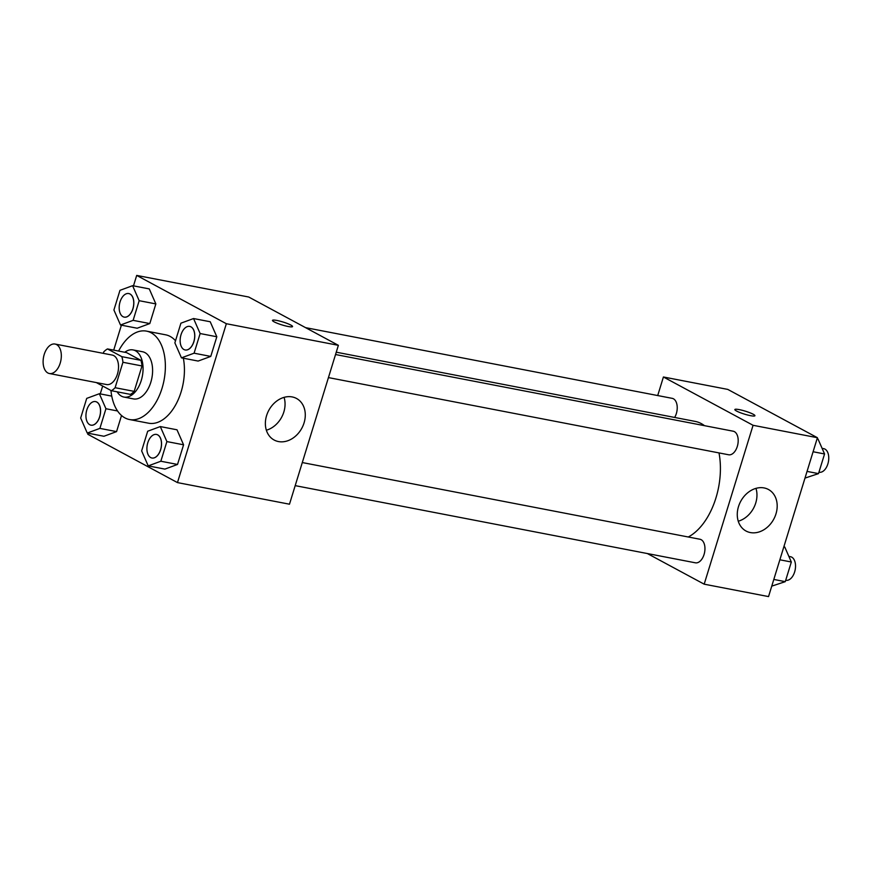 <?xml version="1.0" encoding="UTF-8"?>
<svg xmlns="http://www.w3.org/2000/svg" width="872" height="872" viewBox="0 0 872 872"><rect width="100%" height="100%" fill="white"/><g stroke="black" fill="none" stroke-linecap="round" stroke-linejoin="round"><path stroke-width="1.31" d="M47.851 372.965A15.009 8.818 100.9 0 1 43.851 355.776A15.009 8.818 100.9 0 1 55.056 344.048A15.009 8.818 100.9 0 1 60.877 360.452A15.009 8.818 100.9 0 1 49.377 373.521A15.009 8.818 100.9 0 1 47.851 372.965M55.056 344.048L112.259 355.078A15.009 8.818 100.9 0 1 118.08 371.483A15.009 8.818 100.9 0 1 106.58 384.552L49.377 373.521M107.485 348.931L126.549 352.604L140.893 360.332A22.465 13.211 100.9 0 1 142.005 365.957L134.179 391.375L115.115 387.702L122.93 362.283A22.465 13.211 100.9 0 0 121.829 356.659L107.485 348.931A22.465 13.211 100.9 0 0 103.724 351.928L103.288 353.356M115.115 387.702A22.465 13.211 100.9 0 1 111.354 390.7L97.01 382.972A22.465 13.211 100.9 0 1 96.923 382.688M134.179 391.375A22.465 13.211 100.9 0 1 130.419 394.384L111.354 390.7M117.131 391.811A24.002 14.116 -79.1 0 0 123.944 397.065A24.002 14.116 -79.1 0 0 142.343 376.159A24.002 14.116 -79.1 0 0 133.035 349.923A24.002 14.116 -79.1 0 0 124.761 352.255M133.035 349.923L142.561 351.754A24.002 14.116 100.9 0 1 151.881 378.001A24.002 14.116 100.9 0 1 133.471 398.907L123.944 397.065M142.005 365.957L122.93 362.283M140.893 360.332L121.829 356.659M118.592 351.067A45.017 26.465 100.9 0 1 146.54 331.131A45.017 26.465 100.9 0 1 164.012 380.345A45.017 26.465 100.9 0 1 129.492 419.53A45.017 26.465 100.9 0 1 124.925 417.884A45.017 26.465 100.9 0 1 110.951 390.482M146.54 331.131L165.615 334.804A45.017 26.465 100.9 0 1 175.523 340.756M183.349 358.218A45.017 26.465 100.9 0 1 176.09 404.074A45.017 26.465 100.9 0 1 148.567 423.203L129.492 419.53M120.5 325.005L137.177 328.221L149.81 323.567L155.848 303.914L149.275 288.905L132.588 285.689L119.965 290.343L113.916 309.996L120.5 325.005L133.122 320.351L139.171 300.698L132.588 285.689M181.452 357.847L198.14 361.062L210.762 356.419L216.812 336.756L210.228 321.757L193.551 318.542L180.918 323.185L174.869 342.849L181.452 357.847L194.085 353.193L200.135 333.54L193.551 318.542M88.159 433.21L87.821 434.289L177.474 482.598L226.349 323.719L136.697 275.41L133.492 285.863M121.393 325.18L113.72 350.13M102.678 386.024L100.247 393.904M87.255 433.046L103.942 436.262L116.565 431.607L121.524 415.508L116.565 431.607L99.888 428.392L105.937 408.728L99.354 393.73L86.72 398.384L80.671 418.037L87.255 433.046L99.888 428.392M148.218 465.888L164.895 469.103L177.528 464.449L183.578 444.796L176.994 429.798L160.306 426.572L147.684 431.226L141.635 450.889L148.218 465.888L160.84 461.233L166.89 441.581L160.306 426.572M177.474 482.598L289.482 504.201L338.369 345.323L248.716 297.014L136.697 275.41M338.369 345.323L226.349 323.719M278.462 441.559A23.599 18.781 -61.7 0 1 274.135 440.022A23.599 18.781 -61.7 0 1 268.794 410.341A23.599 18.781 -61.7 0 1 296.524 398.471A23.599 18.781 -61.7 0 1 303.096 425.558A23.599 18.781 -61.7 0 1 278.462 441.559M274.179 321.866A10.508 1.537 -162.9 0 1 272.478 320.384A10.508 1.537 -162.9 0 1 282.964 321.997A10.508 1.537 -162.9 0 1 292.556 326.564A10.508 1.537 -162.9 0 1 285.231 325.834A10.508 1.537 -162.9 0 1 274.179 321.866M272.478 320.395A10.508 1.537 -162.9 0 1 282.964 322.008A10.508 1.537 -162.9 0 1 292.556 326.564M284.065 397.36A23.599 18.781 -61.7 0 1 266.352 430.223M336.254 352.19L695.213 421.416A60.255 35.425 100.9 0 1 704.511 425.678M718.997 452.917A60.255 35.425 100.9 0 1 688.27 536.989M295.205 485.639L695.398 562.811A12.001 7.052 -79.1 0 0 704.358 553.426A12.001 7.052 -79.1 0 0 701.153 539.681A12.001 7.052 -79.1 0 0 699.943 539.245L302.301 462.552M305.56 327.643L672.214 398.351A12.001 7.052 100.9 0 1 677.097 405.556A12.001 7.052 100.9 0 1 674.656 417.448M335.535 354.523L733.178 431.204A12.001 7.052 100.9 0 1 737.832 444.328A12.001 7.052 100.9 0 1 728.632 454.77L328.439 377.598M647.351 553.546L704.184 584.175L753.07 425.296L663.418 376.987L657.706 395.561M704.184 584.175L768.537 596.59L817.413 437.711L727.771 389.403L663.418 376.987M817.413 437.711L753.07 425.296M750.367 532.563A23.599 18.781 -61.7 0 1 746.029 531.026A23.599 18.781 -61.7 0 1 740.699 501.346A23.599 18.781 -61.7 0 1 768.428 489.475A23.599 18.781 -61.7 0 1 775.001 516.562A23.599 18.781 -61.7 0 1 750.367 532.563M736.546 411.028A10.508 1.537 -162.9 0 1 734.845 409.557A10.508 1.537 -162.9 0 1 745.331 411.17A10.508 1.537 -162.9 0 1 754.923 415.726A10.508 1.537 -162.9 0 1 747.598 415.007A10.508 1.537 -162.9 0 1 736.546 411.028M734.845 409.557A10.508 1.537 -162.9 0 1 745.331 411.181A10.508 1.537 -162.9 0 1 754.923 415.737M755.97 488.375A23.599 18.781 -61.7 0 1 738.257 521.227M771.753 586.137L785.28 581.657L791.329 562.004L784.746 546.995L783.852 546.82M785.28 581.657L773.813 579.444M791.329 562.004L779.862 559.791M788.866 556.39L790.501 556.707A12.001 7.052 100.9 0 1 795.166 569.83A12.001 7.052 100.9 0 1 785.955 580.283L785.716 580.229M804.987 478.096L818.514 473.616L824.563 453.963L817.98 438.954L817.086 438.79M818.514 473.616L807.047 471.403M824.563 453.963L813.096 451.751M822.1 448.35L823.746 448.666A12.001 7.052 100.9 0 1 828.4 461.789A12.001 7.052 100.9 0 1 819.2 472.243L818.961 472.188M156.502 434.441A12.001 7.052 100.9 0 1 156.535 434.452A12.001 7.052 100.9 0 1 161.189 447.565A12.001 7.052 100.9 0 1 151.99 458.018A12.001 7.052 100.9 0 1 151.957 458.007M164.895 469.103L177.528 464.449L160.84 461.233M177.528 464.449L183.578 444.796L166.89 441.581M183.578 444.796L176.994 429.798M150.693 457.571A12.001 7.052 100.9 0 1 147.499 443.815A12.001 7.052 100.9 0 1 156.459 434.43A12.001 7.052 100.9 0 1 161.113 447.554A12.001 7.052 100.9 0 1 151.913 458.007A12.001 7.052 100.9 0 1 150.693 457.571M189.769 326.411L189.693 326.39A12.001 7.052 100.9 0 1 194.358 339.513A12.001 7.052 100.9 0 1 185.147 349.966A12.001 7.052 100.9 0 1 183.938 349.53A12.001 7.052 100.9 0 1 180.733 335.775A12.001 7.052 100.9 0 1 189.693 326.39A12.001 7.052 100.9 0 1 189.769 326.411A12.001 7.052 100.9 0 1 194.434 339.535A12.001 7.052 100.9 0 1 185.224 349.977A12.001 7.052 100.9 0 1 185.191 349.977M198.14 361.062L210.762 356.419L194.085 353.193M210.762 356.419L216.812 336.756L200.135 333.54M216.812 336.756L210.228 321.757M95.539 401.589A12.001 7.052 100.9 0 1 95.582 401.6A12.001 7.052 100.9 0 1 100.236 414.723A12.001 7.052 100.9 0 1 91.037 425.165A12.001 7.052 100.9 0 1 90.993 425.165L90.961 425.155A12.001 7.052 100.9 0 1 89.74 424.719A12.001 7.052 100.9 0 1 86.535 410.963A12.001 7.052 100.9 0 1 95.506 401.589A12.001 7.052 100.9 0 1 100.16 414.701A12.001 7.052 100.9 0 1 90.961 425.155M111.758 396.117L99.354 393.73M103.942 436.262L116.565 431.607M117.556 410.974L105.937 408.728M128.773 293.548A12.001 7.052 100.9 0 1 128.816 293.559A12.001 7.052 100.9 0 1 133.471 306.682A12.001 7.052 100.9 0 1 124.271 317.136A12.001 7.052 100.9 0 1 124.227 317.125A12.001 7.052 100.9 0 1 122.974 316.678A12.001 7.052 100.9 0 1 119.769 302.933A12.001 7.052 100.9 0 1 128.74 293.548A12.001 7.052 100.9 0 1 133.394 306.672A12.001 7.052 100.9 0 1 124.195 317.114L124.271 317.136M137.177 328.221L149.81 323.567L133.122 320.351M149.81 323.567L155.848 303.914L139.171 300.698M155.848 303.914L149.275 288.905"/></g></svg>
